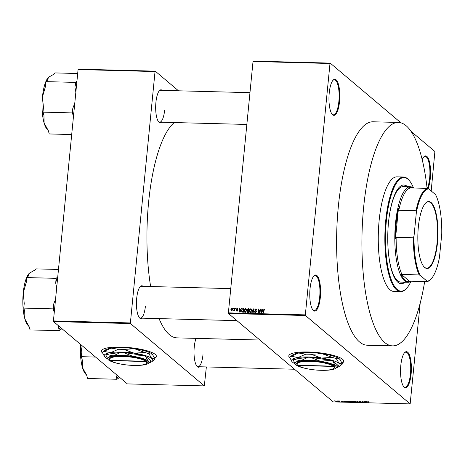 <?xml version="1.0" encoding="UTF-8"?>
<svg xmlns="http://www.w3.org/2000/svg" width="465" height="465" viewBox="0 0 465 465"><rect width="100%" height="100%" fill="white"/><g stroke="black" fill="none" stroke-linecap="round" stroke-linejoin="round"><path stroke-width="0.7" d="M339.52 101.655A18.048 5.406 -88.5 0 1 332.231 114.402A18.048 5.406 -88.5 0 1 329.232 92.971A18.048 5.406 -88.5 0 1 333.126 80.137A18.048 5.406 -88.5 0 1 338.38 84.124A18.048 5.406 -88.5 0 1 339.52 101.655M332.01 114.123A17.519 5.249 91.5 0 0 333.411 114.814A17.519 5.249 91.5 0 0 338.863 101.515A17.519 5.249 91.5 0 0 334.323 79.788A17.519 5.249 91.5 0 0 332.894 80.398M422.203 159.658A18.048 5.406 -88.5 0 1 423.911 156.775A18.048 5.406 -88.5 0 1 429.166 160.762A18.048 5.406 -88.5 0 1 430.305 178.293A18.048 5.406 -88.5 0 1 428.003 188.528M427.289 188.366A17.519 5.249 91.5 0 0 429.648 178.153A17.519 5.249 91.5 0 0 425.115 156.426A17.519 5.249 91.5 0 0 423.679 157.036M411.112 374.04A18.048 5.406 -88.5 0 1 403.823 386.781A18.048 5.406 -88.5 0 1 400.824 365.351A18.048 5.406 -88.5 0 1 404.719 352.522A18.048 5.406 -88.5 0 1 409.973 356.51A18.048 5.406 -88.5 0 1 411.112 374.04M403.603 386.508A17.519 5.249 91.5 0 0 405.003 387.194A17.519 5.249 91.5 0 0 410.456 373.901A17.519 5.249 91.5 0 0 405.922 352.168A17.519 5.249 91.5 0 0 404.486 352.784M320.327 297.402A18.048 5.406 -88.5 0 1 313.038 310.149A18.048 5.406 -88.5 0 1 310.039 288.719A18.048 5.406 -88.5 0 1 313.933 275.885A18.048 5.406 -88.5 0 1 319.188 279.872A18.048 5.406 -88.5 0 1 320.327 297.402M312.817 309.87A17.519 5.249 91.5 0 0 314.218 310.556A17.519 5.249 91.5 0 0 319.67 297.263A17.519 5.249 91.5 0 0 315.13 275.53A17.519 5.249 91.5 0 0 313.701 276.146M154.804 358.219A27.604 6.138 -174.4 0 0 156.403 356.428A27.604 6.138 -174.4 0 0 121.057 347.093A27.604 6.138 -174.4 0 0 101.451 351.04A27.604 6.138 -174.4 0 0 102.544 353.005M101.463 350.941A27.604 6.138 -174.4 0 0 102.405 352.656M342.153 363.113A27.604 6.138 -174.4 0 0 343.751 361.317A27.604 6.138 -174.4 0 0 308.411 351.982A27.604 6.138 -174.4 0 0 288.8 355.934A27.604 6.138 -174.4 0 0 289.893 357.893M288.817 355.83A27.604 6.138 -174.4 0 0 289.753 357.544M161.436 122.219A16.455 4.929 -88.5 0 1 158.658 121.847A16.455 4.929 -88.5 0 1 155.92 102.306A16.455 4.929 -88.5 0 1 159.472 90.605A16.455 4.929 -88.5 0 1 162.268 90.379M158.437 121.568A15.926 4.766 91.5 0 0 159.687 122.173A15.926 4.766 91.5 0 0 164.645 110.083M142.226 318.17A16.455 4.929 -88.5 0 1 139.442 317.798A16.455 4.929 -88.5 0 1 136.704 298.257A16.455 4.929 -88.5 0 1 140.261 286.556A16.455 4.929 -88.5 0 1 143.051 286.33M139.221 317.519A15.926 4.766 91.5 0 0 140.477 318.124A15.926 4.766 91.5 0 0 145.429 306.034M199.781 366.757A16.455 4.929 -88.5 0 1 197.003 366.385A16.455 4.929 -88.5 0 1 194.265 346.844A16.455 4.929 -88.5 0 1 196.027 338.357M196.782 366.106A15.926 4.766 91.5 0 0 198.032 366.716A15.926 4.766 91.5 0 0 202.99 354.626M392.576 345.879L367.257 345.216A111.751 33.463 -88.5 0 1 338.322 206.617A111.751 33.463 -88.5 0 1 373.087 121.789L398.406 122.452A111.751 33.463 91.5 0 0 363.642 207.28A111.751 33.463 91.5 0 0 392.576 345.879A111.751 33.463 91.5 0 0 424.679 281.552M174.259 122.557A109.362 32.748 91.5 0 0 148.614 202.223A109.362 32.748 91.5 0 0 150.637 286.527M330.191 63.106L329.993 63.49L253.024 61.485L253.227 61.095L330.191 63.106L400.964 122.847M411.008 131.328L434.897 151.491L431.195 190.946M337.177 401.202L336.683 401.516L335.393 401.161L335.881 400.842L337.294 401.365M338.543 400.923L339.636 401.58L338.596 401.528L339.037 401.388L338.543 400.923M341.06 400.975L342.095 401.202L340.833 401.156L342.374 401.481L341.868 401.65L340.543 401.022M341.153 400.981L340.833 401.156M342.374 401.481L341.88 401.557M341.746 401.557L342.083 401.51M346.158 401.173L346.123 401.557L347.75 401.161L348.808 402.056L347.378 402.004L345.972 401.324M351.395 401.318L353.045 401.301L354.103 402.19L351.947 401.917L351.308 401.405M357.219 401.405L359.544 402.335L357.515 401.516L357.602 402.283L357.265 402.277L357.219 401.405M364.089 401.586L365.473 402.492L362.921 401.731L363.45 402.434L362.386 401.545L364.938 402.301L364.089 401.586M368.751 401.76L368.013 401.847L368.832 402.58L367.792 401.963L368.751 401.76M367.815 401.702L368.17 401.684M253.024 61.485L228.379 312.864L305.342 314.869L305.447 315.514L228.478 313.509L333.184 401.894L410.153 403.905L420.203 303.064M305.447 315.514L410.153 403.905M366.792 401.655L367.129 401.667L367.211 402.533L366.868 402.527L364.781 401.603L366.792 401.655M361.561 402.161L360.933 402.382L359.648 402.091L361.026 402.056L359.09 401.696L359.788 401.464L361.212 401.795L359.41 401.702L361.613 402.254M359.893 401.469L359.41 401.702M360.799 402.277L361.247 402.022M356.504 401.812L355.818 402.248L354.034 401.754L353.97 401.446L354.731 401.33L356.655 402.039M354.068 401.4L354.034 401.754L353.97 401.446M351.215 401.673L350.523 402.109L348.738 401.621L348.68 401.307L349.442 401.196L351.36 401.9M348.773 401.26L348.738 401.621L348.68 401.307M345.065 401.092L345.402 401.097L345.483 401.969L343.054 401.039L345.065 401.092M339.462 400.946L339.938 401.08L339.462 400.946M337.253 400.888L337.73 401.022L337.253 400.888M334.219 400.807L334.69 400.946L334.219 400.807M233.25 308.342L233.575 308.353L233.203 308.859L233.25 308.342L233.552 308.591M235.459 308.4L235.784 308.411L235.412 308.917L235.459 308.4L235.761 308.65M241.062 308.545L241.399 308.557L240.068 312.137L239.725 312.125L239.051 308.493L239.388 308.504L239.562 309.585L240.678 309.614L241.062 308.545L241.323 308.766M246.322 309.202L246.52 310.446L245.09 312.311L244.491 312.085L244.032 310.428L244.48 309.144L245.456 308.615L246.322 309.202L246.031 308.824M251.617 309.341L251.815 310.585L250.385 312.451L249.786 312.224L249.327 310.568L249.769 309.277L250.745 308.754L251.617 309.341L251.327 308.963M255.018 309.905L256.511 311.62L255.5 312.585L254.936 312.393L254.634 311.48L255.529 312.166L256.192 311.602L254.698 309.905L255.802 308.882L256.407 309.091L256.75 310.132L255.733 309.306L255.018 309.905L255.785 310.864M256.785 309.981L255.733 309.306M255.622 310.417L256.244 310.847M255.767 312.561L255.157 312.044L255.936 312.503M256.517 311.562L255.64 310.975M262.789 309.115L263.126 309.12L261.795 312.701L261.452 312.695L260.778 309.062L261.115 309.068L261.289 310.155L262.405 310.184L262.789 309.115L263.05 309.33M329.993 63.49L305.342 314.869M264.661 309.37L264.771 310.242L264.126 309.521L263.754 309.789L263.417 312.747L263.097 312.736L263.335 310.289L264.184 309.103L264.742 309.574M264.911 310.097L264.126 309.521M260.086 309.045L260.412 309.051L260.057 312.654L259.714 312.649L258.639 309.719L258.354 312.614L258.034 312.602L258.383 308.998L258.732 309.01L259.807 311.928L260.086 309.045L260.388 309.295M253.216 308.865L253.53 308.87L254.128 312.503L253.797 312.492L253.349 309.289L252.187 312.451L251.85 312.445L253.216 308.865L253.576 309.173M247.688 312.335L246.886 311.405L247.31 310.655L246.956 309.76L248.043 308.731L249.042 308.754L248.688 312.358L247.153 312.172M248.705 312.184L248.513 310.853L247.2 310.585M241.986 312.12L241.405 310.382L242.8 308.591L243.747 308.615L243.393 312.224L241.8 312.009M237.388 308.946L237.074 308.394L237.778 309.26L237.016 308.772L236.54 309.167L237.621 310.382L236.819 311.114L236.15 310.341L236.848 310.736L237.295 310.428L236.208 309.225L237.074 308.394L237.516 308.545M237.452 309.295L237.016 308.772M236.598 309.405L237.417 309.812M236.819 311.114L236.365 310.951M236.476 310.306L237.202 311.038M236.859 310.05L236.377 309.818M234.54 308.376L234.86 308.382L234.604 311.009L234.325 310.579L233.604 310.887L234.296 310.271L234.54 308.376L234.837 308.626M232.215 308.818L232.663 309.644L231.634 310.975L230.867 309.62L231.895 308.26L232.337 308.423M231.634 310.975L231.192 310.812M78.073 69.547L78.271 69.157L155.24 71.162L155.037 71.552L78.073 69.547L53.423 320.926L130.386 322.931L130.491 323.576L53.522 321.565L127.364 383.898L204.327 385.904L206.355 366.932M130.491 323.576L204.327 385.904M155.24 71.162L178.496 90.803M155.037 71.552L130.386 322.931M159.077 318.612A109.362 32.748 91.5 0 0 176.933 337.863L259.894 340.025M53.522 321.565L53.423 320.926M249.967 92.663L160.518 90.332A15.926 4.766 91.5 0 0 159.239 90.873M230.756 288.62L141.308 286.283A15.926 4.766 91.5 0 0 140.023 286.824M228.478 313.509L228.379 312.864M264.434 309.696L264.754 309.614M261.167 309.388L260.778 309.062M261.807 310.591L261.289 310.155M261.853 311.643L262.254 310.603L261.359 310.579L261.638 312.323L261.853 311.643L262.109 311.858M260.075 312.492L259.894 312.003M259.156 310.161L258.639 309.719M258.947 309.981L258.976 309.667M258.883 309.417L258.383 308.998M260.104 312.178L259.807 311.928M256.116 309.423L255.802 308.882M255.308 312.567L255.233 312.108M255 311.788L254.634 311.48M255.709 311.283L255.302 310.417M255.07 310.219L254.698 309.905M253.64 309.533L253.349 309.289M250.135 312.416L249.943 311.817M249.629 310.823L249.327 310.568M251.083 309.289L250.745 308.754M250.31 311.916L251.03 312.538M251.798 309.893L250.711 309.173L249.647 310.585L249.705 311.405L250.42 312.032L251.495 310.574L250.711 309.173M250.827 312.37L249.705 311.405M251.786 310.818L251.495 310.574M247.531 312.323L247.49 311.928M247.304 311.753L246.886 311.405M247.915 311.166L247.56 310.271M247.299 310.05L246.956 309.76M247.886 310.277L248.525 310.928M247.822 311.864L248.45 312.428M248.81 311.102L248.513 310.853M247.566 310.864L247.217 311.352L248.409 311.928M247.217 311.352L248.362 312.352M248.554 310.434L248.676 309.167L247.653 309.184L247.281 309.766L248.851 310.684M248.973 309.417L248.676 309.167M248.432 310.853L247.281 309.766M244.84 312.277L244.648 311.684M244.34 310.69L244.032 310.428M245.787 309.149L245.456 308.615M245.014 311.777L245.735 312.404M246.502 309.754L245.415 309.033L244.352 310.446L244.41 311.265L245.131 311.893L246.2 310.434L245.415 309.033M245.532 312.23L244.41 311.265M246.491 310.684L246.2 310.434M243.317 309.027L242.8 308.591M242.155 312.166L242.009 311.637L243.114 311.794L243.381 309.027L242.806 309.016L241.94 309.516L241.724 310.393L242.538 312.073M241.707 310.637L241.405 310.382M243.41 312.044L243.114 311.794M243.683 309.283L243.381 309.027M243.061 312.213L242.544 311.777M239.44 308.824L239.051 308.493M240.08 310.021L239.562 309.585M240.126 311.073L240.527 310.033L239.632 310.01L239.911 311.753L240.126 311.073L240.382 311.294M236.9 309.556L237.603 310.103M236.778 311.108L236.15 310.341M237.598 310.533L237.208 310.207M236.825 310.039L236.208 309.225M234.622 310.829L234.325 310.579M234.162 310.876L233.732 310.515M234.651 310.568L234.296 310.271M234.703 309.986L234.406 309.737M231.547 310.969L231.46 310.544M231.181 309.888L230.867 309.62M232.018 311.015L231.413 310.504L232.343 309.632L231.855 308.632L231.192 309.603L232.018 310.887M232.727 309.248L231.855 308.632M366.85 402.272L365.949 401.998L366.902 402.434L366.914 401.661M366.879 401.661L366.844 402.022M366.978 401.661L366.902 402.434M357.347 401.411L357.265 402.277M355.69 402.144L356.184 401.801L354.859 401.435L354.359 401.766L355.69 402.144M354.266 401.353L354.359 401.766M352.418 401.684L353.104 402.167M353.679 401.836L352.255 401.911M353.098 402.068L353.656 402.08M353.214 401.708L351.697 401.516L353.243 401.464M350.401 402.004L350.889 401.661L349.564 401.301L349.064 401.632L350.401 402.004M348.971 401.214L349.064 401.632M348.361 401.94L347.553 401.254L346.315 401.353L347.314 401.9L348.39 401.696M345.123 401.702L344.222 401.429L345.175 401.87L345.187 401.092M345.152 401.092L345.117 401.452M345.251 401.097L345.175 401.87M336.579 401.423L336.858 401.19L335.707 401.161L336.579 401.423L336.875 401.022M335.992 400.842L335.707 401.161M342.089 362.95A27.604 6.138 -174.4 0 0 343.757 361.218M154.74 358.062A27.604 6.138 -174.4 0 0 156.409 356.324M407.549 186.686A49.371 14.781 91.5 0 0 403.864 184.994A49.371 14.781 91.5 0 0 388.507 222.473A49.371 14.781 91.5 0 0 401.289 283.708A49.371 14.781 91.5 0 0 405.056 282.209M407.044 186.668A49.371 14.781 91.5 0 0 403.614 184.994M413.513 188A56.806 17.007 91.5 0 0 409.322 180.571A56.806 17.007 91.5 0 0 386.386 220.683A56.806 17.007 91.5 0 0 389.978 275.855A56.806 17.007 91.5 0 0 406.509 288.405A56.806 17.007 91.5 0 0 411.077 281.209A47.779 14.305 -88.5 0 1 407.915 282.284A47.779 14.305 -88.5 0 1 404.614 280.883A47.779 14.305 -88.5 0 1 395.105 228.548A47.779 14.305 -88.5 0 1 410.409 186.756A47.779 14.305 -88.5 0 1 413.519 188.005M406.509 288.405L406.038 288.899A57.335 17.17 -88.5 0 1 400.574 291.654A57.335 17.17 -88.5 0 1 385.729 220.544A57.335 17.17 -88.5 0 1 403.568 177.02A57.335 17.17 -88.5 0 1 408.88 180.06L409.322 180.571M403.568 177.02L396.988 176.851A57.335 17.17 91.5 0 0 379.149 220.369A57.335 17.17 91.5 0 0 393.995 291.479L400.574 291.654M389.06 217.626A47.779 14.305 -88.5 0 1 403.318 186.575L410.409 186.756M407.915 282.284L400.824 282.098A47.779 14.305 -88.5 0 1 388.205 250.344M427.108 188.36A111.751 33.463 91.5 0 0 398.406 122.452M401.039 283.691A49.371 14.781 91.5 0 0 404.55 282.197M77.684 73.505L55.242 72.924L53.841 74.243L48.587 77.219L47.389 80.311L45.983 81.625L75.353 82.392L74.9 87.013L75.859 92.117M76.946 80.997L75.353 82.392M74.766 103.265L72.813 108.287L72.36 112.908L42.995 112.141L43.448 107.52L42.466 96.83L45.529 86.246L45.983 81.625M72.36 112.908L73.476 116.419M71.697 134.542L49.261 133.955L48.308 130.653L44.099 122.993L43.943 115.448L42.995 112.141M48.343 77.469A27.237 8.155 91.5 0 0 42.466 96.83A27.237 8.155 91.5 0 0 44.099 122.993A27.237 8.155 91.5 0 0 46.994 129.171L48.331 130.729M72.813 108.287A29.359 8.794 91.5 0 0 73.307 116.209M76.754 81.073A29.359 8.794 91.5 0 0 74.9 87.013M424.708 267.514A33.497 10.032 -88.5 0 1 423.917 266.724A33.497 10.032 -88.5 0 1 417.866 234.749A33.497 10.032 -88.5 0 1 425.58 203.135A33.497 10.032 -88.5 0 1 431.084 202.507A33.497 10.032 -88.5 0 1 437.443 243.073A33.497 10.032 -88.5 0 1 424.708 267.514M423.784 266.567A33.178 9.934 91.5 0 0 424.435 267.201A33.178 9.934 91.5 0 0 426.725 268.171A33.178 9.934 91.5 0 0 437.356 239.155A33.178 9.934 91.5 0 0 430.747 202.81A33.178 9.934 91.5 0 0 428.457 201.833A33.178 9.934 91.5 0 0 425.44 203.286M413.199 188A47.25 14.148 91.5 0 0 409.462 187.505L410.45 187.93A46.715 13.991 91.5 0 0 398.79 210.308L398.441 208.657L395.471 238.958L396.139 237.33A46.715 13.991 91.5 0 0 401.963 274.466L400.975 274.048A47.25 14.148 91.5 0 0 405.172 280.383A47.25 14.148 91.5 0 0 409.874 281.563L409.898 281.168L427.114 281.616L427.079 281.174A46.186 13.828 91.5 0 0 431.09 278.965A46.186 13.828 91.5 0 0 439.46 257.407L441.75 234.075A46.186 13.828 91.5 0 0 435.566 194.632L428.713 188.848A46.186 13.828 91.5 0 0 416.332 212.615L414.042 235.947A46.186 13.828 91.5 0 0 420.226 275.39L427.079 281.174M400.975 274.048L409.874 281.563M398.441 208.657A47.25 14.148 91.5 0 0 395.471 238.958M420.226 275.39L419.18 274.92A46.715 13.991 -88.5 0 1 413.356 237.778L414.042 235.947M401.963 274.466L419.18 274.92M410.45 187.93L427.666 188.377L428.713 188.848M396.139 237.33L413.356 237.778M416.332 212.615L416.006 210.755A46.715 13.991 -88.5 0 1 427.666 188.377M398.79 210.308L416.006 210.755M431.09 278.965L430.619 279.453A46.715 13.991 -88.5 0 1 427.114 281.616M58.73 325.959L58.468 327.372A29.359 8.794 91.5 0 0 59.613 328.645A29.359 8.794 91.5 0 0 60.816 329.354L62.095 328.801M58.468 269.462L36.032 268.875L34.631 270.194L29.376 273.176L28.173 276.262L26.772 277.582L56.137 278.343L55.69 282.964L56.643 288.068M57.736 276.948L56.137 278.343M55.55 299.216L53.603 304.238L53.15 308.859L23.779 308.097L24.232 303.476L23.25 292.781L26.319 282.197L26.772 277.582M53.15 308.859L54.26 312.375M58.468 327.372L59.415 330.673L30.045 329.906L29.097 326.604L24.889 318.949L24.726 311.399L23.779 308.097M59.415 330.673L60.816 329.354M29.126 273.42A27.237 8.155 91.5 0 0 23.25 292.781A27.237 8.155 91.5 0 0 24.889 318.949A27.237 8.155 91.5 0 0 27.778 325.122L29.121 326.68M53.603 304.238A29.359 8.794 91.5 0 0 54.097 312.166M57.544 277.03A29.359 8.794 91.5 0 0 55.69 282.964M116.285 374.546L116.023 375.958L116.971 379.26L87.606 378.493L86.653 375.191L82.445 367.536A27.237 8.155 91.5 0 0 85.339 373.709L86.676 375.267M95.563 357.056L81.34 356.684L81.794 352.063L80.683 344.495M80.567 344.391A27.237 8.155 -88.5 0 0 82.445 367.536L82.288 359.986L81.34 356.684M116.971 379.26L119.656 377.388M116.023 375.958A29.359 8.794 91.5 0 0 118.377 377.94M297.548 364.973L298.007 365.502L333.434 366.426L333.998 365.926L333.696 365.67A19.112 4.249 -174.4 0 0 310.667 360.735A19.112 4.249 -174.4 0 0 297.007 364.473L297.472 365.008A18.583 4.133 -174.4 0 0 297.705 365.246L333.132 366.17A18.583 4.133 -174.4 0 0 310.748 361.381A18.583 4.133 -174.4 0 0 297.472 365.008M298.007 365.502A18.583 4.133 -174.4 0 0 316.188 370.041A18.583 4.133 -174.4 0 0 333.481 368.542A18.583 4.133 -174.4 0 0 333.434 366.426M333.481 368.542L334.044 368.1A19.112 4.249 -174.4 0 0 333.992 365.926M323.192 370.332A20.704 4.604 -174.4 0 0 330.603 369.896A20.704 4.604 -174.4 0 0 335.579 368.332L338.282 366.234A23.25 5.173 -174.4 0 0 338.625 365.909L332.591 360.817A23.25 5.173 -174.4 0 0 330.877 360.294L320.385 361.264L310.376 357.294A23.25 5.173 -174.4 0 0 308.109 357.23L300.634 360.753L293.642 359.323A23.25 5.173 -174.4 0 0 293.095 359.788L295.455 364.397A20.704 4.604 -174.4 0 0 295.874 364.804A20.704 4.604 -174.4 0 0 307.22 368.762M330.877 360.294L310.376 357.294M308.109 357.23L293.642 359.323M338.625 365.909L335.37 365.839L332.591 360.817M336.428 367.675A24.418 5.429 -174.4 0 0 339.404 366.403A24.418 5.429 -174.4 0 0 339.154 363.456A24.418 5.429 -174.4 0 0 321.478 358.067A24.418 5.429 -174.4 0 0 298.187 357.457A24.418 5.429 -174.4 0 0 292.078 361.764A24.418 5.429 -174.4 0 0 292.572 362.241A24.418 5.429 -174.4 0 0 294.886 363.653M311.236 354.318L321.914 353.632L332.161 357.382L321.478 358.067L311.236 354.318A26.703 5.94 -174.4 0 0 305.79 354.173L298.187 357.457L291.02 356.306L298.623 353.028L305.79 354.173M291.02 356.306A26.703 5.94 -174.4 0 0 290.334 356.748A26.703 5.94 -174.4 0 0 289.707 357.428L292.008 361.677M336.294 358.643L339.59 359.026L342.449 363.839L339.154 363.456L336.294 358.643A26.703 5.94 -174.4 0 0 332.161 357.382M339.404 366.403L341.822 364.519A26.703 5.94 -174.4 0 0 342.449 363.839M290.334 356.748L292.752 354.865A24.418 5.429 5.6 0 1 298.623 353.028A24.418 5.429 5.6 0 1 321.914 353.632A24.418 5.429 5.6 0 1 339.59 359.026A24.418 5.429 5.6 0 1 340.084 359.509A24.418 5.429 5.6 0 1 340.113 359.544M335.579 368.332A20.704 4.604 -174.4 0 0 335.37 365.839A20.704 4.604 -174.4 0 0 320.385 361.264A20.704 4.604 -174.4 0 0 300.634 360.753A20.704 4.604 -174.4 0 0 295.455 364.397M333.696 365.67L333.132 366.17M110.199 360.084L110.653 360.613L146.086 361.538L146.649 361.038L146.341 360.782A19.112 4.249 -174.4 0 0 123.318 355.847A19.112 4.249 -174.4 0 0 109.653 359.579L110.124 360.119A18.583 4.133 -174.4 0 0 110.35 360.358L145.783 361.282A18.583 4.133 -174.4 0 0 123.399 356.492A18.583 4.133 -174.4 0 0 110.124 360.119M110.653 360.613A18.583 4.133 -174.4 0 0 128.84 365.153A18.583 4.133 -174.4 0 0 146.132 363.653A18.583 4.133 -174.4 0 0 146.086 361.538M146.132 363.653L146.696 363.212A19.112 4.249 -174.4 0 0 146.644 361.038M135.844 365.438A20.704 4.604 -174.4 0 0 143.255 365.002A20.704 4.604 -174.4 0 0 148.23 363.444L150.927 361.346A23.25 5.173 -174.4 0 0 151.276 361.02L145.243 355.928A23.25 5.173 -174.4 0 0 143.528 355.405L133.031 356.376L123.027 352.4A23.25 5.173 -174.4 0 0 120.761 352.342L113.286 355.859L106.293 354.435A23.25 5.173 -174.4 0 0 105.747 354.9L108.107 359.509A20.704 4.604 -174.4 0 0 108.519 359.916A20.704 4.604 -174.4 0 0 119.865 363.874M143.528 355.405L123.027 352.4M120.761 352.342L106.293 354.435M151.276 361.02L148.015 360.95L145.243 355.928M149.079 362.787A24.418 5.429 -174.4 0 0 152.055 361.514A24.418 5.429 -174.4 0 0 151.805 358.567A24.418 5.429 -174.4 0 0 134.129 353.173A24.418 5.429 -174.4 0 0 110.839 352.569A24.418 5.429 -174.4 0 0 104.73 356.87A24.418 5.429 -174.4 0 0 105.218 357.353A24.418 5.429 -174.4 0 0 107.531 358.765M123.882 349.43L134.565 348.744L144.813 352.493L134.129 353.173L123.882 349.43A26.703 5.94 -174.4 0 0 118.441 349.285L110.839 352.569L103.672 351.418L111.275 348.14L118.441 349.285M103.672 351.418A26.703 5.94 -174.4 0 0 102.986 351.86A26.703 5.94 -174.4 0 0 102.358 352.54L104.73 356.87M148.94 353.755L152.241 354.138L155.101 358.951L151.805 358.567L148.94 353.755A26.703 5.94 -174.4 0 0 144.813 352.493M152.055 361.514L154.473 359.631A26.703 5.94 -174.4 0 0 155.101 358.951M102.986 351.86L105.404 349.976A24.418 5.429 5.6 0 1 111.275 348.14A24.418 5.429 5.6 0 1 134.565 348.744A24.418 5.429 5.6 0 1 152.241 354.138A24.418 5.429 5.6 0 1 152.729 354.615A24.418 5.429 5.6 0 1 152.758 354.656M148.23 363.444A20.704 4.604 -174.4 0 0 148.015 360.95A20.704 4.604 -174.4 0 0 133.031 356.376A20.704 4.604 -174.4 0 0 113.286 355.859A20.704 4.604 -174.4 0 0 108.107 359.509M146.341 360.782L145.783 361.282M263.632 310.539L263.335 310.289M253.739 310.126L253.419 309.859M248.56 309.167L248.043 308.731M256.076 311.172L256.68 311.684M249.984 311.864L250.589 312.37M247.357 311.812L247.961 312.323M247.45 310.295L248.054 310.806M244.695 311.724L245.299 312.236M242.003 311.637L242.608 312.149M237.29 308.865L237.9 309.376M236.604 310.655L237.208 311.166M246.851 124.446L159.687 122.173M140.477 318.124L236.935 320.641M294.49 369.233L198.032 366.716"/></g></svg>
